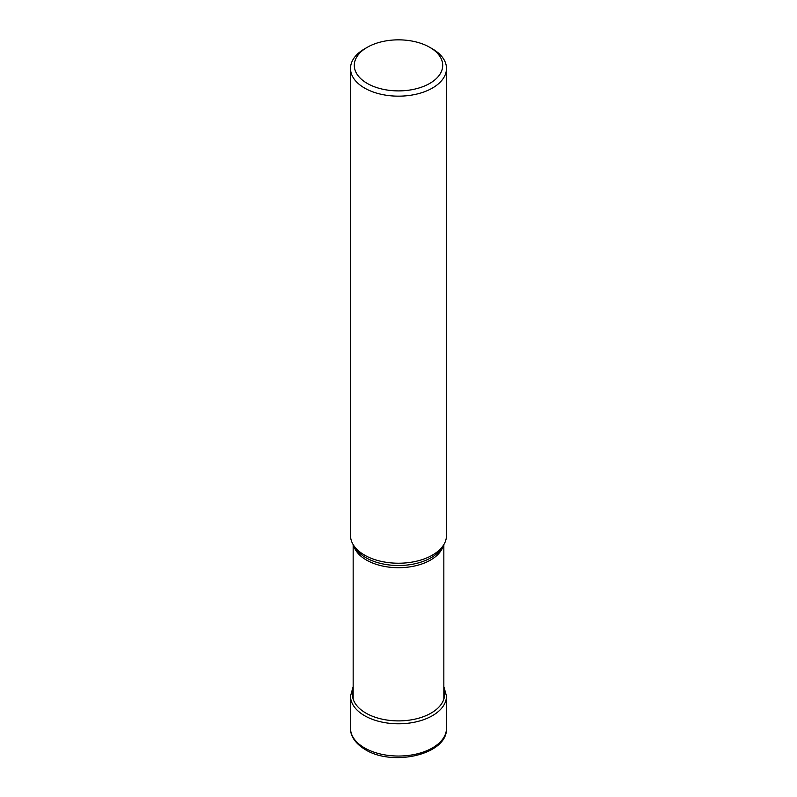 <?xml version="1.0" encoding="UTF-8"?>
<svg xmlns="http://www.w3.org/2000/svg" width="797" height="797" viewBox="0 0 797 797"><rect width="100%" height="100%" fill="white"/><g stroke="black" fill="none" stroke-linecap="round" stroke-linejoin="round"><path stroke-width="1.2" d="M446.489 68.462L446.489 535.524A47.989 27.706 180 0 1 443.799 544.66A47.989 27.706 180 0 1 364.568 555.12A47.989 27.706 180 0 1 353.201 544.66A47.989 27.706 180 0 1 350.511 535.524L350.511 68.462A47.989 27.706 0 0 0 364.568 88.049A47.989 27.706 0 0 0 432.432 88.049A47.989 27.706 0 0 0 446.489 68.462A47.989 27.706 0 0 0 432.432 48.866L429.762 47.322A44.204 25.524 0 0 0 367.238 47.322L367.238 47.322A44.204 25.524 0 0 0 367.238 83.416A44.204 25.524 0 0 0 429.762 83.416A44.204 25.524 0 0 0 429.762 47.322L432.432 48.866M367.238 47.322L364.568 48.866A47.989 27.706 0 0 0 350.511 68.462M353.161 689.405A46.116 26.63 0 0 0 365.893 713.096A46.116 26.63 0 0 0 419.979 717.828A46.116 26.63 0 0 0 443.839 689.405M446.489 728.338A47.989 27.706 180 0 1 416.861 753.932A47.989 27.706 180 0 1 364.568 747.935A47.989 27.706 180 0 1 350.511 728.338L350.511 696.09A47.989 27.706 0 0 0 364.568 715.676A47.989 27.706 0 0 0 416.861 721.683A47.989 27.706 0 0 0 446.489 696.09L446.489 728.338C447.705 754.61 392.742 766.804 365.355 749.658C353.519 742.575 350.212 733.957 350.511 728.338M353.669 545.437A45.339 26.181 0 0 0 366.441 560.032A45.339 26.181 0 0 0 412.657 566.398A45.339 26.181 0 0 0 443.331 545.437M443.799 544.66L441.976 547.688A46.047 26.59 180 0 1 365.943 557.721A46.047 26.59 180 0 1 355.024 547.688L353.201 544.66M446.489 696.09L443.839 686.615M353.161 686.615L350.511 696.09M443.839 544.6L443.839 699.128M353.161 544.6L353.161 699.128"/></g></svg>
